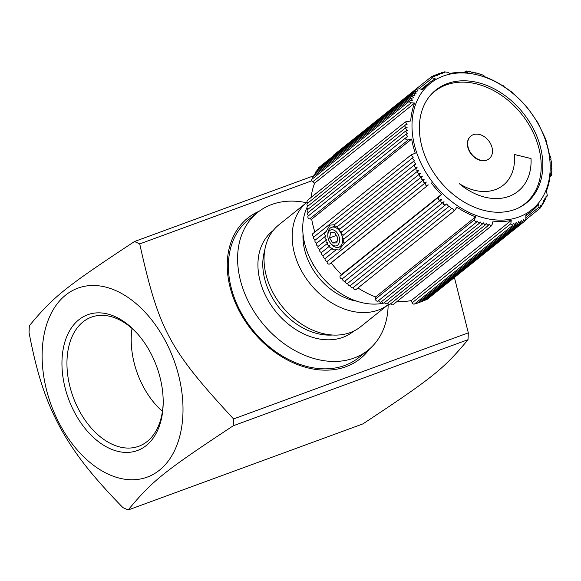 <?xml version="1.0" encoding="UTF-8"?>
<svg xmlns="http://www.w3.org/2000/svg" width="581" height="581" viewBox="0 0 581 581"><rect width="100%" height="100%" fill="white"/><g stroke="black" fill="none" stroke-linecap="round" stroke-linejoin="round"><path stroke-width="0.87" d="M429.243 96.729A72.029 53.517 -128.7 0 1 434.77 91.34A72.029 53.517 -128.7 0 1 531.23 128.699A72.029 53.517 -128.7 0 1 524.839 203.771L523.917 204.512A72.029 53.517 -128.7 0 1 521.055 206.604M431.182 94.42A72.029 53.517 -128.7 0 1 433.847 92.081L434.77 91.34M459.411 183.734A49.436 36.726 51.3 0 0 503.248 185.208A49.436 36.726 51.3 0 0 503.255 185.201A49.436 36.726 51.3 0 0 514.25 154.437L531.019 158.533A57.192 42.493 -128.7 0 1 518.085 191.272A57.192 42.493 -128.7 0 1 459.288 183.632A49.436 36.726 51.3 0 0 503.269 185.194L503.269 185.194M514.258 154.459L531.005 158.548A57.192 42.493 -128.7 0 1 518.078 191.28M524.839 203.771A72.029 53.517 -128.7 0 1 518.383 207.991M470.828 136.085A14.569 10.821 51.3 0 0 470.697 136.194A14.569 10.821 51.3 0 0 471.358 154.321A14.569 10.821 51.3 0 0 488.911 158.925A14.569 10.821 51.3 0 0 489.042 158.816M443.92 85.835L443.405 86.068M330.814 243.562L331.62 244.47A10.596 6.878 -110.1 0 0 338.883 247.215A10.596 6.878 -110.1 0 0 340.306 232.037A10.596 6.878 -110.1 0 0 331.591 227.324A10.596 6.878 -110.1 0 0 327.822 234.121L327.793 235.334A8.424 5.476 69.9 0 1 334.816 230.599A8.424 5.476 69.9 0 1 339.231 242.64A8.424 5.476 69.9 0 1 330.814 243.562A8.424 5.476 69.9 0 1 329.659 242.008A8.424 5.476 69.9 0 1 327.793 235.334M336.363 235.443L329.594 237.927L330.567 232.77L334.663 232.683L337.786 237.752L336.82 242.909L332.717 242.996L337.103 241.384M332.717 242.996L329.594 237.927M303.035 234.041A55.965 41.578 51.3 0 0 356.836 301.198M314.524 266.606L311.714 261.719M378.325 310.065A65.319 48.528 51.3 0 0 388.711 304.233A65.319 48.528 51.3 0 0 388.74 304.212L360.583 326.769A65.319 48.528 51.3 0 1 350.198 332.593A65.319 48.528 51.3 0 1 277.166 299.687A65.319 48.528 51.3 0 1 278.902 224.803L307.022 202.275A65.319 48.528 51.3 0 0 305.294 277.159A65.319 48.528 51.3 0 0 378.325 310.065M306.463 202.725A88.276 65.58 51.3 0 0 271.712 204.519A88.276 65.58 51.3 0 0 257.688 212.392A88.276 65.58 51.3 0 0 255.342 313.587A88.276 65.58 51.3 0 0 354.04 358.056A88.276 65.58 51.3 0 0 368.063 350.176A88.276 65.58 51.3 0 0 388.144 304.684M257.688 212.392L248.465 219.785A88.276 65.58 51.3 0 0 246.126 320.973A88.276 65.58 51.3 0 0 344.816 365.442A88.276 65.58 51.3 0 0 358.84 357.569L368.063 350.176M468.025 339.667L468.322 332.848L233.569 418.945L233.271 425.764L468.025 339.667C443.782 368.913 432.366 378.064 362.893 423.898L128.14 509.987L122.903 507.598C88.893 472.687 73.032 450.972 59.415 426.156C46.32 401.151 37.511 376.858 29.05 332.572L29.348 325.745C53.597 296.499 65.014 287.355 134.487 241.522L139.723 243.911L311.815 180.793M132.018 328.454A68.769 44.664 -110.1 0 0 162.433 411.384M360.133 358.797A90.04 66.895 51.3 0 0 369.182 349.261M258.828 211.506A90.04 66.895 51.3 0 0 247.542 218.26M369.589 348.905A90.04 66.895 -128.7 0 1 360.314 358.651A90.04 66.895 -128.7 0 1 346.007 366.684A90.04 66.895 -128.7 0 1 245.342 321.322A90.04 66.895 -128.7 0 1 247.731 218.107A90.04 66.895 -128.7 0 1 259.264 211.186M165.135 340.517A100.629 65.355 -110.1 0 0 65.638 295.112A100.629 65.355 -110.1 0 0 59.996 424.74A100.629 65.355 -110.1 0 0 159.492 470.145A100.629 65.355 -110.1 0 0 165.135 340.517M146.281 445.504A72.298 46.952 -110.1 0 0 163.167 404.129A72.298 46.952 -110.1 0 0 137.269 333.516A72.298 46.952 -110.1 0 0 71.376 327.938A72.298 46.952 -110.1 0 0 78.755 419.649A72.298 46.952 -110.1 0 0 146.281 445.504M163.188 403.127A68.769 44.664 69.9 0 1 147.153 441.509A68.769 44.664 69.9 0 1 138.765 446.266A68.769 44.664 69.9 0 1 75.937 403.911A68.769 44.664 69.9 0 1 83.018 321.903A68.769 44.664 69.9 0 1 91.406 317.146A68.769 44.664 69.9 0 1 137.929 334.271M314.118 175.644L134.487 241.522M468.322 332.848L454.407 277.493M139.723 243.911C158.94 330.219 169.129 349.225 233.569 418.945M233.271 425.764C163.798 471.598 152.382 480.741 128.14 509.987M469.673 151.162A14.569 10.821 51.3 0 0 489.173 158.715A14.569 10.821 51.3 0 0 490.466 143.536A14.569 10.821 51.3 0 0 470.959 135.983A14.569 10.821 51.3 0 0 469.673 151.162M423.244 167.742A81.035 60.206 51.3 0 0 518.884 216.996A81.035 60.206 51.3 0 0 538.95 125.307A81.035 60.206 51.3 0 0 443.31 76.046A81.035 60.206 51.3 0 0 423.244 167.742M532.77 127.573A72.385 53.779 -128.7 0 1 526.35 203.016A72.385 53.779 -128.7 0 1 453.681 194.788A72.385 53.779 -128.7 0 1 420.288 117.406A72.385 53.779 -128.7 0 1 435.837 90.033A72.385 53.779 -128.7 0 1 532.77 127.573M397.012 301.524A82.095 60.99 51.3 0 0 411.239 300.573L511.215 220.482A82.095 60.99 -128.7 0 1 493.08 221.107L492.18 224.382L491.061 226.176L393.119 304.64A1.765 1.315 51.3 0 1 390.737 303.689M426.091 299.447A1.765 1.315 51.3 0 0 427.195 299.288L524.948 220.976L525.856 219.081L525.834 215.123A82.095 60.99 -128.7 0 0 531.869 211.034A82.095 60.99 -128.7 0 0 538.565 204.425L539.015 207.192L540.047 208.296L540.657 205.129L541.63 206.139L541.957 205.681L542.175 202.914L543.112 203.895L543.591 200.627L544.484 201.549L544.891 198.244L545.741 199.116L546.089 195.79L546.888 196.589L547.295 195.572L546.452 190.873A82.095 60.99 -128.7 0 0 550.374 172.971L551.674 175.251L550.025 176.573M423.556 300.566A1.765 1.315 51.3 0 0 424.82 300.464L522.58 222.145L523.583 219.465L524.948 220.976M420.956 301.554A1.765 1.315 51.3 0 0 422.365 301.517L520.14 223.191L521.172 220.562L522.58 222.145M418.305 302.403A1.765 1.315 51.3 0 0 419.845 302.44L517.627 224.106L518.688 221.55L520.14 223.191M415.597 303.115A1.765 1.315 51.3 0 0 417.26 303.238L515.049 224.898L516.131 222.407L517.627 224.106M411.239 300.573L412.154 302.781A1.765 1.315 51.3 0 0 414.609 303.907L512.413 225.551L513.51 223.162L515.049 224.898M387.709 303.115A1.765 1.315 51.3 0 0 390.142 304.168L488.105 225.689L489.202 223.997L491.061 226.176M384.666 302.403A1.765 1.315 51.3 0 0 387.142 303.565L485.135 225.065L486.217 223.438L488.105 225.689M381.623 301.568A1.765 1.315 51.3 0 0 384.135 302.832L482.15 224.31L483.218 222.763L485.135 225.065M378.58 300.602A1.765 1.315 51.3 0 0 379.683 301.982A1.765 1.315 51.3 0 0 381.121 301.967L479.165 223.424L480.204 221.964L482.15 224.31M357.983 287.965A82.095 60.99 51.3 0 0 375.667 296.935L375.508 299.026A1.765 1.315 51.3 0 0 376.408 300.827A1.765 1.315 51.3 0 0 378.115 300.973L476.188 222.407L477.19 221.063L479.165 223.424M353.408 287.399A1.765 1.315 51.3 0 0 354.17 289.338A1.765 1.315 51.3 0 0 355.979 289.57L454.335 210.78L456.964 207.228A82.095 60.99 -128.7 0 0 475.643 216.844L375.667 296.935M350.641 285.322A1.765 1.315 51.3 0 0 351.338 287.312A1.765 1.315 51.3 0 0 353.19 287.58L452.149 208.165L454.298 210.809M347.932 283.15A1.765 1.315 51.3 0 0 348.556 285.177A1.765 1.315 51.3 0 0 350.452 285.482L449.396 206.095L451.546 208.79M345.281 280.877A1.765 1.315 51.3 0 0 345.833 282.947A1.765 1.315 51.3 0 0 347.765 283.281L446.68 203.953L448.837 206.662M342.688 278.517A1.765 1.315 51.3 0 0 343.168 280.616A1.765 1.315 51.3 0 0 345.136 280.993L444.029 201.709C442.867 204.824 443.753 205.572 446.68 203.953M421.312 89.227L429.214 82.894A82.095 60.99 -128.7 0 0 422.518 89.51L419.497 88.806L416.621 89.183L417.826 90.89L414.725 91.783L414.95 92.466L416.33 93.091L413.585 93.556L414.914 95.378L412.234 95.887L413.607 97.761L410.999 98.298L412.394 100.23L409.881 100.803L312.07 179.159A1.765 1.315 51.3 0 0 312.672 181.838L314.655 183.146L414.631 103.055A82.095 60.99 -128.7 0 0 410.716 120.964L405.385 121.908L407.143 124.232L405.327 124.937L404.688 126.041L405.407 127.057L407.143 127.297L405.393 128.002L407.245 130.405L405.589 131.103L407.477 133.543L405.901 134.226L407.804 136.709L406.163 137.537L405.72 139.149L407.383 139.977L411.675 139.07A82.095 60.99 -128.7 0 0 415.27 153.173L411.05 154.967L413.164 157.611L412.292 158.119L414.42 160.784L413.643 161.257L415.778 163.944L414.406 165.171L414.275 166.616L415.466 167.401L417.281 167.052C415.052 169.55 415.582 170.582 418.879 170.146C416.722 172.71 417.289 173.726 420.579 173.196C418.494 175.811 419.09 176.813 422.351 176.217C420.39 178.904 421.029 179.885 424.275 179.159C422.365 181.911 423.033 182.877 426.272 182.064C424.442 184.852 425.132 185.804 428.335 184.918L331.185 262.895A82.095 60.99 51.3 0 0 341.41 274.573L340.226 275.99A1.765 1.315 51.3 0 0 340.531 278.146A1.765 1.315 51.3 0 0 342.572 278.611A1.765 1.315 51.3 0 0 342.739 278.43M331.185 262.895L329.667 263.963A1.765 1.315 -128.7 0 1 327.561 263.338A1.765 1.315 -128.7 0 1 327.51 261.174A1.765 1.315 -128.7 0 1 327.59 261.116L425.975 182.296M327.553 261.138A1.765 1.315 -128.7 0 1 325.483 260.419A1.765 1.315 -128.7 0 1 325.462 258.298A1.765 1.315 -128.7 0 1 325.592 258.211M323.682 255.262A1.765 1.315 51.3 0 0 323.515 255.371A1.765 1.315 51.3 0 0 323.508 257.448A1.765 1.315 51.3 0 0 325.534 258.24M321.896 252.248A1.765 1.315 51.3 0 0 321.663 252.386A1.765 1.315 51.3 0 0 321.627 254.42A1.765 1.315 51.3 0 0 323.61 255.291M320.196 249.198A1.765 1.315 51.3 0 0 319.913 249.358A1.765 1.315 51.3 0 0 319.848 251.348A1.765 1.315 51.3 0 0 321.787 252.285M318.606 246.112A1.765 1.315 51.3 0 0 318.272 246.286A1.765 1.315 51.3 0 0 318.177 248.232A1.765 1.315 51.3 0 0 320.066 249.234M334.671 224.673C333.857 225.602 334.867 226.205 337.714 226.481C336.791 227.73 337.561 228.551 340.023 228.95C339.021 230.417 339.631 231.376 341.868 231.834C340.786 233.526 341.265 234.615 343.32 235.087C342.107 237.019 342.434 238.246 344.293 238.747C342.841 241.079 342.921 242.509 344.518 243.047L338.963 250.012L336.181 249.728C333.421 250.113 332.223 249.583 332.586 248.131C330.081 248.138 329.216 247.346 329.986 245.77C327.64 245.531 326.987 244.579 328.033 242.916C325.839 242.43 325.389 241.333 326.689 239.626C324.67 238.878 324.445 237.622 326.006 235.857L316.732 243.178A1.765 1.315 51.3 0 0 316.609 245.08A1.765 1.315 51.3 0 0 318.439 246.148M326.006 235.857C324.249 234.709 324.358 233.206 326.326 231.361L315.294 240.04A1.765 1.315 51.3 0 0 315.149 241.899A1.765 1.315 51.3 0 0 316.928 243.018M412.292 158.119L313.98 236.881A1.765 1.315 51.3 0 0 313.805 238.689A1.765 1.315 51.3 0 0 315.527 239.859M411.05 154.967L312.774 233.7A1.765 1.315 51.3 0 0 312.578 235.465A1.765 1.315 51.3 0 0 314.234 236.678M406.351 137.377L308.25 215.965A1.765 1.315 51.3 0 0 308.039 217.686A1.765 1.315 51.3 0 0 309.637 218.935L311.699 219.16A82.095 60.99 51.3 0 0 314.88 232.015M405.901 134.226L307.836 212.791A1.765 1.315 51.3 0 0 307.516 214.236A1.765 1.315 51.3 0 0 308.693 215.609M405.589 131.103L307.545 209.639A1.765 1.315 51.3 0 0 308.308 212.414M405.393 128.002L307.378 206.524A1.765 1.315 51.3 0 0 308.046 209.24M405.327 124.937L307.342 203.43A1.765 1.315 51.3 0 0 307.915 206.088M405.385 121.908L307.429 200.38A1.765 1.315 51.3 0 0 307.908 202.98M314.655 183.146A82.095 60.99 51.3 0 0 311.089 197.446M410.999 98.298L313.203 176.653A1.765 1.315 51.3 0 0 313.006 178.411M412.234 95.887L314.444 174.227A1.765 1.315 51.3 0 0 314.19 175.854M413.585 93.556L315.81 171.889A1.765 1.315 51.3 0 0 315.498 173.378M415.045 91.319L317.277 169.645A1.765 1.315 51.3 0 0 316.928 170.988M416.621 89.183L318.853 167.502A1.765 1.315 51.3 0 0 318.475 168.686M545.428 138.51L537.926 122.809L529.93 111.124A82.095 60.99 -128.7 0 0 519.704 99.453L511.817 92.052L504.119 86.707A82.095 60.99 -128.7 0 0 485.447 77.091L484.314 76.024C482.274 74.695 481.264 74.339 481.293 74.956C479.151 73.642 478.148 73.337 478.294 74.041C476.071 72.734 475.069 72.472 475.287 73.235C472.985 71.964 471.99 71.739 472.288 72.567C469.927 71.325 468.925 71.143 469.281 72.022C466.826 70.809 465.846 70.679 466.332 71.63L468.003 72.828A82.095 60.99 -128.7 0 0 449.876 73.446L447.675 72.269L444.334 71.855L444.973 72.857L441.669 72.531L442.373 73.598L439.069 73.337L439.817 74.455L436.542 74.266L437.333 75.443L434.087 75.327L434.9 76.554L431.705 76.51L333.944 154.822A1.765 1.315 51.3 0 0 333.545 155.737M306.979 207.482L306.477 208.652A65.319 48.528 51.3 0 0 311.801 261.893A65.319 48.528 51.3 0 0 382.363 303.376L384.934 302.904M512.413 225.551L510.837 223.729L511.215 220.482M429.214 82.894A82.095 60.99 -128.7 0 1 435.249 78.813L432.591 77.803L418.966 88.719M431.705 76.51L431.574 77.084L432.591 77.803M414.631 103.055L411.363 102.779L312.672 181.838M409.881 100.803L409.452 101.53L409.83 102.249L411.363 102.779M411.675 139.07L311.699 219.16M344.293 238.747L422.351 176.217M343.32 235.087L420.579 173.196M341.868 231.834L418.879 170.146M340.023 228.95L417.281 167.052M341.41 274.573L441.386 194.482L438.909 196.93C437.551 199.973 438.386 200.794 441.415 199.385C440.187 202.464 441.059 203.241 444.029 201.709M342.572 278.611L441.415 199.385M475.643 216.844L474.198 219.967L476.188 222.407M550.134 175.636L551.18 174.794C551.972 175.397 552.03 174.394 551.34 171.787L551.558 172.368M551.34 171.787C552.088 172.252 552.095 171.221 551.354 168.708L551.572 169.238M551.354 168.708C552.066 169.1 552.03 168.062 551.253 165.6L551.456 166.072M551.253 165.6C551.921 165.897 551.841 164.859 551.028 162.462L551.216 162.883M551.028 162.462C551.638 162.687 551.522 161.634 550.679 159.31L550.853 159.666M550.679 159.31C551.231 159.405 551.071 158.337 550.192 156.115L549.415 154.866A82.095 60.99 -128.7 0 0 545.82 140.755L546.489 141.59L545.341 138.394M503.131 86.053L503.48 85.777L503.255 86.141M477.887 73.743L478.294 74.041M474.822 72.915L475.287 73.235M471.765 72.226L472.288 72.567M468.707 71.666L469.281 72.022M464.103 72.494L465.962 71.013L466.332 71.63L465.163 72.56M546.234 142.011L546.641 141.684L546.176 141.837M424.275 179.159L344.366 243.156M426.272 182.064L327.51 261.174M441.386 194.482A82.095 60.99 -128.7 0 1 431.153 182.812M326.326 231.361L329.841 225.145L334.409 224.731M318.272 246.286L326.689 239.626M319.913 249.358L328.033 242.916M321.663 252.386L329.986 245.77M323.515 255.371L332.586 248.131M314.198 266.069A8.424 5.476 69.9 0 1 312.048 262.343M332.441 335.019A60.911 45.253 -128.7 0 1 279.403 308.104A60.911 45.253 -128.7 0 1 264.704 250.469M273.223 230.497A64.44 47.874 51.3 0 0 275.51 311.22A64.44 47.874 51.3 0 0 353.785 331.068M510.837 223.729L412.154 302.781M408.32 139.876L309.637 218.935M438.909 196.93L340.226 275.99M474.198 219.967L375.508 299.026M539.015 207.192L525.907 217.693M329.667 263.963L428.335 184.918M335.208 226.002L331.591 227.324M342.826 245.77L338.883 247.215M307.393 206.509L307.661 205.885M434.087 75.327L433.005 76.191M436.542 74.266L435.576 75.043M439.069 73.337L438.212 74.027M441.669 72.531L440.899 73.155M444.334 71.855L443.637 72.414M415.11 164.365L337.358 226.655M413.643 161.257L334.249 224.862M525.856 215.856L531.869 211.034M540.047 208.296L525.674 219.807M541.63 206.139L540.65 206.93M543.112 203.895L542.233 204.599M544.484 201.549L543.693 202.181M545.741 199.116L545.036 199.675M546.888 196.589L546.249 197.097M325.462 258.298L336.079 249.801"/></g></svg>
